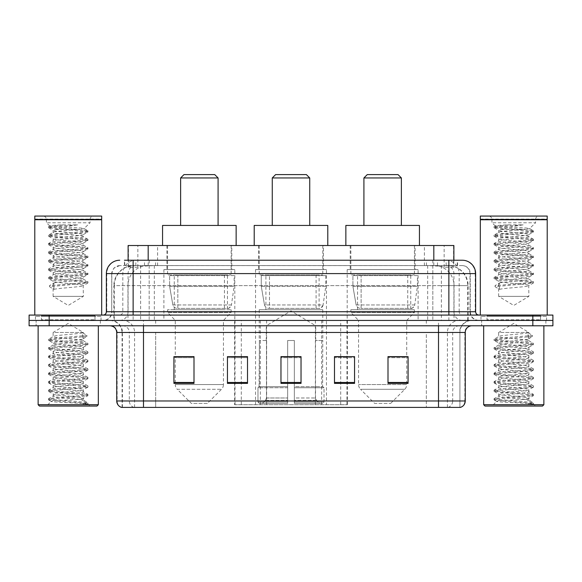 <?xml version="1.0" encoding="UTF-8"?>
<svg xmlns="http://www.w3.org/2000/svg" width="582" height="582" viewBox="0 0 582 582"><rect width="100%" height="100%" fill="white"/><g stroke="black" fill="none" stroke-linecap="round" stroke-linejoin="round"><path stroke-width="0.44" stroke-dasharray="2.91 2.18" d="M234.619 404.723L347.381 404.723L234.619 404.723L234.619 356.759M247.517 356.759L227.446 356.759L227.446 383.385L247.517 383.385L227.446 383.385L247.517 383.385L247.517 356.628L227.446 356.628L227.446 383.385L227.446 356.628L247.517 356.628L247.517 383.385L247.517 356.628L234.619 356.628L234.619 320.435L347.381 320.435L234.619 320.435M418.102 269.59L347.192 269.59L418.102 269.59L418.102 320.435L347.192 320.435L418.102 320.435M347.192 269.59L347.192 320.435M326.458 269.59L255.542 269.59L326.458 269.59L326.458 404.723L255.542 404.723L326.458 404.723M255.542 269.59L255.542 404.723M234.808 269.59L163.898 269.59L234.808 269.59L234.808 320.435L163.898 320.435L234.808 320.435M163.898 269.59L163.898 320.435M447.529 265.581L441.018 265.581L451.014 265.821C453.531 266.571 454.389 267.051 453.574 267.254L444.139 267.254L438.763 266.105L427.69 265.61L154.31 265.61L143.237 266.105L137.861 267.254L128.426 267.254L128.12 260.227L457.568 260.227L133.125 260.227M453.88 245.509L128.12 245.509M449.871 265.661A20.072 20.072 0 0 1 468.132 285.646L468.132 320.435L113.868 320.435L468.132 320.435M128.12 267.123L132.129 265.661L140.982 265.581L134.471 265.581M132.129 265.661A20.072 20.072 0 0 0 113.868 285.646L114.276 285.646L114.276 320.435M231.796 245.509L166.91 245.509L231.796 245.509L231.796 269.59L166.91 269.59L231.796 269.59M166.91 245.509L166.91 269.59M323.447 245.509L258.553 245.509L323.447 245.509L323.447 269.59L258.553 269.59L323.447 269.59M258.553 245.509L258.553 269.59M415.09 245.509L350.204 245.509L415.09 245.509L415.09 269.59L350.204 269.59L415.09 269.59M350.204 245.509L350.204 269.59M453.88 260.227L453.574 267.254L453.574 245.509M140.982 265.581L441.018 265.581M124.432 265.581L457.568 265.581L124.432 265.581L124.432 260.227L135.992 260.227A13.379 13.175 -90 0 0 122.817 273.605L122.817 311.741L106.368 311.741M462.254 265.581L119.746 265.581L462.254 265.581A8.024 8.024 0 0 1 470.285 273.605L470.285 311.741L122.817 311.741A3.346 3.296 90 0 1 119.521 315.08L478.979 315.08L119.521 315.08M106.368 273.605L470.285 273.605L111.715 273.605L111.715 311.741A8.694 8.694 0 0 1 103.021 320.435L478.979 320.435L103.021 320.435M540.525 315.08L487.01 315.08L540.525 315.08L540.525 320.435L487.01 320.435L540.525 320.435L540.525 316.419L487.01 316.419L540.525 316.419M487.01 315.08L487.01 316.419M94.99 315.08L41.475 315.08L94.99 315.08L94.99 320.435L41.475 320.435L94.99 320.435L94.99 316.419L41.475 316.419L94.99 316.419M41.475 315.08L41.475 316.419M532.828 325.789L29.1 325.789L29.1 315.08L552.9 315.08L552.9 320.435L532.828 320.435L552.9 320.435L552.9 325.789L532.828 325.789L532.828 320.435L49.172 320.435L532.828 320.435L532.828 315.08M29.1 320.435L49.172 320.435L29.1 320.435M432.833 260.227L432.833 273.605L475.225 273.605A13.379 13.175 90 0 0 462.05 260.227L135.992 260.227M100.344 320.435L100.344 325.789L36.128 325.789L100.344 325.789L36.128 325.789L100.344 325.789L100.344 320.435L36.128 320.435L36.128 325.789L36.128 320.435L100.344 320.435M545.872 320.435L545.872 325.789L481.656 325.789L545.872 325.789L481.656 325.789L545.872 325.789L545.872 320.435L481.656 320.435L481.656 325.789L481.656 320.435L545.872 320.435M101.013 316.419L35.458 316.419L101.013 316.419L101.013 320.435L35.458 320.435L101.013 320.435M35.458 316.419L35.458 320.435M546.542 316.419L480.987 316.419L546.542 316.419L546.542 320.435L480.987 320.435L546.542 320.435M480.987 316.419L480.987 320.435M121.551 407.4L459.911 407.4L459.911 332.475A12.04 12.04 0 0 1 471.958 320.435L110.042 320.435L471.958 320.435M122.089 407.4L122.089 332.475L465.265 332.475M438.508 325.789L110.042 325.789L438.508 325.789M487.01 320.435L540.525 320.435L487.01 320.435M41.475 320.435L94.99 320.435L41.475 320.435M387.998 356.759L408.069 356.759L408.069 383.385L408.069 356.628L408.069 383.385L387.998 383.385L387.998 356.759L387.998 383.385L408.069 383.385L408.069 356.89L408.069 383.385L408.069 357.69L387.998 357.69L387.998 356.628L387.998 383.385L387.998 356.628L408.069 356.628L387.998 356.628L406.731 356.628L406.731 320.435L358.563 320.435L358.563 384.557A6.693 6.693 0 0 0 360.527 389.293L404.774 389.293L360.527 389.293L374.619 403.384L390.675 403.384L374.619 403.384M334.483 356.759L354.554 356.759L354.554 383.385L354.554 356.628L354.554 383.385L334.483 383.385L334.483 356.759L334.483 383.385L354.554 383.385L354.554 356.89L354.554 383.385L354.554 357.69L334.483 357.69L334.483 356.628L334.483 383.385L334.483 356.628L354.554 356.628L334.483 356.628L347.381 356.628L347.381 320.435M194.002 356.759L173.931 356.759L173.931 383.385L194.002 383.385L194.002 356.628L194.002 383.385L173.931 383.385L173.931 356.759L173.931 383.385L194.002 383.385L194.002 356.89L194.002 383.385L194.002 357.69L173.931 357.69L173.931 383.385L173.931 356.759L173.931 383.385L173.931 357.69L194.002 357.69L194.002 356.628L173.931 356.628L194.002 356.628L175.269 356.628L175.269 320.435L167.572 312.41L231.127 312.41L167.572 312.41L167.572 309.733L231.127 309.733L167.572 309.733M301.032 382.454L301.032 356.628L301.032 383.385L280.968 383.385L280.968 356.759L280.968 383.385L301.032 383.385L301.032 356.89L301.032 383.385L301.032 357.69L280.968 357.69L280.968 383.385L280.968 356.628L301.032 356.628L280.968 356.628L301.032 356.628L301.032 382.454L280.968 382.454M459.591 407.4L460.449 407.4M301.032 357.69L301.032 356.89L301.032 357.69L280.968 357.69L280.968 383.385L301.032 383.385L301.032 357.69M227.446 383.385L227.446 356.89L227.446 357.69L247.517 357.69L247.517 356.89L247.517 357.69L227.446 357.69L227.446 383.385M247.517 383.385L247.517 357.69L247.517 383.385M354.554 357.69L354.554 356.89L354.554 357.69L334.483 357.69L334.483 383.385L354.554 383.385L354.554 357.69M408.069 357.69L408.069 356.89L408.069 357.69L387.998 357.69L387.998 383.385L408.069 383.385L408.069 357.69M301.032 356.759L280.968 356.759M56.003 229.453L76.853 229.475L84.164 228.646C85.758 227.678 48.968 226.791 49.616 225.954C49.783 225.569 54.184 225.205 62.812 224.856L77.602 224.856C68.116 226.216 60.921 227.751 56.003 229.453L53.115 230.305C52.184 231.723 84.281 233.142 83.357 234.553C84.281 235.972 52.184 237.391 53.115 238.802C52.184 240.221 84.281 241.639 83.357 243.05C84.281 244.469 52.184 245.888 53.115 247.299C52.184 248.71 84.281 250.136 83.357 251.548C84.281 252.959 52.184 254.385 53.115 255.796C52.184 257.208 84.281 258.634 83.357 260.045C84.281 261.456 52.184 262.875 53.115 264.293C52.184 265.705 84.281 267.123 83.357 268.542C84.281 269.953 52.184 271.372 53.115 272.791C52.184 274.202 84.281 275.621 83.357 277.032C84.281 278.451 52.184 279.869 53.115 281.281L53.115 296.354L83.357 296.354L53.115 296.354L68.232 305.441L83.357 296.354L83.19 285.726L87.831 283.019L49.521 286.7L49.528 285.638L53.886 282.983L53.886 289.356L49.521 286.7M78.141 399.376C68.858 400.045 50.99 400.714 51.158 401.325C49.463 402.271 87.315 403.137 87.926 403.973L78.097 402.628L58.375 401.209L48.51 399.798L51.158 399.085L78.097 396.96L87.831 395.687L83.357 398.204L83.357 399.376L78.141 399.376L83.357 398.204C84.281 396.786 52.184 395.367 53.115 393.956C52.184 392.537 84.281 391.119 83.357 389.707C84.281 388.289 52.184 386.87 53.115 385.459C52.184 384.047 84.281 382.621 83.357 381.21C84.281 379.799 52.184 378.373 53.115 376.961C52.184 375.55 84.281 374.131 83.357 372.713C84.281 371.301 52.184 369.883 53.115 368.464C52.184 367.053 84.281 365.634 83.357 364.216C84.281 362.804 52.184 361.386 53.115 359.967C52.184 358.556 84.281 357.137 83.357 355.726C84.281 354.307 52.184 352.888 53.115 351.477C52.184 350.058 84.281 348.64 83.357 347.228L83.357 349.353C84.281 347.934 52.184 346.516 53.115 345.104C52.184 343.686 84.281 342.267 83.357 340.856C84.281 339.444 52.184 338.018 53.115 336.607L53.115 332.475L83.357 332.475L68.232 323.388L53.115 332.475L83.357 332.475L83.19 340.666L87.831 343.365L78.097 342.092L51.158 339.968L48.51 339.262L58.375 337.844L86.944 335.436L86.944 336.498L82.579 339.153L82.579 332.78L86.944 335.436M98.336 325.789L38.128 325.789L98.336 325.789M95.659 320.435L40.805 320.435L95.659 320.435A0.669 0.669 0 0 1 94.99 319.765L41.475 319.765L94.99 319.765L94.99 315.75A0.669 0.669 0 0 1 95.659 315.08L40.805 315.08L95.659 315.08M40.805 320.435A0.669 0.669 0 0 0 41.475 319.765L41.475 315.75A0.669 0.669 0 0 0 40.805 315.08M101.683 315.08L34.789 315.08L101.683 315.08M62.812 224.856L48.641 226.449L49.652 225.86L46.422 222.768L46.422 219.421L90.05 219.421L46.422 219.421A3.346 3.346 0 0 0 43.075 216.075L93.389 216.075L43.075 216.075M48.641 226.449L51.158 227.3L78.097 229.424L87.831 230.698L84.114 228.537L90.05 222.768L46.422 222.768L90.05 222.768L90.05 219.421A3.346 3.346 0 0 1 93.389 216.075M87.831 395.687L85.314 394.836L58.375 392.712L48.51 391.3L51.158 390.587L78.097 388.47L87.955 387.052L85.314 386.346L58.375 384.222L48.641 382.949L51.158 382.098L78.097 379.973L87.955 378.555L85.314 377.849L58.375 375.725L48.51 374.306L51.158 373.6L78.097 371.476L87.955 370.057L85.314 369.352L58.375 367.227L48.51 365.809L51.158 365.103L78.097 362.979L87.955 361.56L85.314 360.855L58.375 358.73L48.51 357.319L51.158 356.606L78.097 354.482L87.831 353.209L83.357 355.726L83.357 357.85C84.281 356.431 52.184 355.013 53.115 353.601C52.184 352.183 84.281 350.764 83.357 349.353L87.831 351.863L78.097 350.59L51.158 348.465L48.51 347.76L58.375 346.341L85.314 344.217L87.831 343.365M87.831 353.209L85.314 352.357L58.375 350.233L48.51 348.822L51.158 348.109L78.097 345.984L87.831 344.719L83.357 347.228C84.281 345.81 52.184 344.391 53.115 342.98L53.115 345.104L48.641 347.614M87.831 344.719L85.314 343.86L58.375 341.743L48.641 340.47L53.115 342.98C52.176 341.699 78.214 340.455 82.579 339.153M87.831 361.706L83.357 364.216L83.357 366.34C84.281 364.929 52.184 363.51 53.115 362.091C52.184 360.68 84.281 359.261 83.357 357.85L87.831 360.36L78.097 359.087L51.158 356.962L48.51 356.257L58.375 354.838L85.314 352.714L87.831 351.863M48.641 348.96L53.282 351.666L53.115 353.601L48.641 356.111M87.831 370.203L83.357 372.713L83.357 374.837C84.281 373.426 52.184 372.007 53.115 370.589C52.184 369.177 84.281 367.759 83.357 366.34L87.831 368.857L78.097 367.584L51.158 365.46L48.51 364.747L58.375 363.335L85.314 361.211L87.831 360.36M48.641 357.457L53.282 360.163L53.115 362.091L48.641 364.608M87.831 378.7L83.357 381.21L83.357 383.334C84.281 381.923 52.184 380.497 53.115 379.086C52.184 377.674 84.281 376.248 83.357 374.837L87.831 377.347L78.097 376.074L51.158 373.95L48.51 373.244L58.375 371.833L85.314 369.708L87.831 368.857M48.641 365.954L53.282 368.661L53.115 370.589L48.641 373.098M87.831 387.197L83.357 389.707L83.357 391.832C84.281 390.413 52.184 388.994 53.115 387.583C52.184 386.172 84.281 384.746 83.357 383.334L87.831 385.844L78.097 384.571L51.158 382.447L48.51 381.741L58.375 380.322L85.314 378.198L87.831 377.347M48.641 374.452L53.282 377.151L53.115 379.086L48.641 381.596M87.926 403.973L83.008 403.973C85.474 403.195 86.34 402.409 85.612 401.631L79.574 399.354C71.397 398.27 52.336 397.164 53.115 396.08C52.184 394.661 84.281 393.243 83.357 391.832L87.831 394.341L78.097 393.068L51.158 390.944L48.51 390.238L58.375 388.82L85.314 386.695L87.831 385.844M48.641 382.949L53.282 385.648L53.115 387.583L48.641 390.093M79.88 399.383L83.357 399.376L85.067 401.231L87.831 402.839L78.097 401.565L51.158 399.441L48.641 398.59L58.375 397.317L85.314 395.193L87.831 394.341M48.641 391.446L53.282 394.145L53.115 396.08L48.641 398.59M83.008 403.973L87.955 402.984L87.955 403.973L90.05 406.061L46.422 406.061L90.05 406.061M48.641 399.936L51.201 401.427L46.422 406.061M77.602 224.856L58.375 226.238L48.51 227.657L58.375 229.068L85.314 231.192L87.955 231.898L83.357 234.553L83.357 236.678C84.281 238.096 52.184 239.515 53.115 240.926C52.184 242.345 84.281 243.763 83.357 245.175C84.281 246.586 52.184 248.012 53.115 249.423C52.184 250.835 84.281 252.261 83.357 253.672C84.281 255.083 52.184 256.509 53.115 257.921C52.184 259.332 84.281 260.751 83.357 262.169C84.281 263.581 52.184 264.999 53.115 266.418C52.184 267.829 84.281 269.248 83.357 270.666C84.281 272.078 52.184 273.496 53.115 274.915C52.184 276.326 84.281 277.745 83.357 279.156C84.303 280.437 58.258 281.681 53.886 282.983M48.641 227.795L53.115 230.305L53.115 232.429C52.184 233.848 84.281 235.266 83.357 236.678L87.955 239.333L85.314 240.046L58.375 242.17L48.51 243.582L51.158 244.295L78.097 246.412L87.955 247.83L85.314 248.536L58.375 250.66L48.51 252.079L51.158 252.784L78.097 254.909L87.955 256.327L85.314 257.033L58.375 259.157L48.51 260.576L51.158 261.282L78.097 263.406L87.955 264.825L85.314 265.53L58.375 267.655L48.51 269.073L51.158 269.779L78.097 271.903L87.955 273.322L85.314 274.027L58.375 276.152L48.51 277.563L51.158 278.276L78.097 280.4L87.955 281.812L85.314 282.525L49.528 285.638M87.831 232.043L78.097 233.317L51.158 235.441L48.51 236.147L58.375 237.565L85.314 239.689L87.955 240.395L83.19 243.24L83.357 245.175L87.831 247.685M48.641 236.292L53.282 238.998L53.115 240.926L48.641 243.436M87.831 240.541L78.097 241.814L51.158 243.938L48.51 244.644L58.375 246.062L85.314 248.187L87.955 248.892L83.19 251.737L83.357 253.672L87.831 256.182M48.641 244.789L53.282 247.488L53.115 249.423L48.641 251.933M87.831 249.038L78.097 250.311L51.158 252.435L48.51 253.141L58.375 254.56L85.314 256.684L87.955 257.389L83.19 260.234L83.357 262.169L87.831 264.679M48.641 253.286L53.282 255.985L53.115 257.921L48.641 260.43M87.831 257.535L78.097 258.808L51.158 260.925L48.51 261.638L58.375 263.049L85.314 265.174L87.955 265.887L83.19 268.731L83.357 270.666L87.831 273.176M48.641 261.784L53.282 264.483L53.115 266.418L48.641 268.928M87.831 266.025L78.097 267.298L51.158 269.422L48.51 270.135L58.375 271.547L85.314 273.671L87.955 274.384L83.19 277.228L83.357 279.156L87.831 281.673M48.641 270.274L53.282 272.98L53.115 274.915L48.641 277.425M53.886 289.356C58.331 288.046 84.281 286.817 83.357 285.529C84.281 284.118 52.184 282.699 53.115 281.281L48.641 278.771L58.375 280.044L85.314 282.168L87.831 283.019M76.853 229.475C67.657 230.465 52.504 231.454 53.115 232.429L48.51 235.084L51.158 235.797L78.097 237.922L87.831 239.195M82.579 332.78C78.134 334.097 52.191 335.327 53.115 336.607L48.641 339.117M34.789 216.075L101.683 216.075M34.789 219.087L101.683 219.087M35.124 219.421L101.348 219.421M34.789 219.756L101.683 219.756M38.128 404.723L98.336 404.723M39.467 406.061L96.998 406.061M48.641 340.47L51.158 339.619L86.944 336.498M87.831 274.522L78.097 275.795L51.158 277.92L48.641 278.771M87.831 230.698L85.314 231.549L58.375 233.673L48.641 234.946M272.267 225.445L309.733 225.445L272.267 225.445M266.25 340.506L266.25 325.789L315.75 325.789L291 310.912L266.25 325.789L315.75 325.789L315.75 340.506M315.524 397.986L315.524 340.506L315.524 397.986L316.513 400.351L319.569 403.384L294.347 403.384L322.668 403.384L294.347 403.384L294.347 402.046L324.014 402.046L294.347 402.046L294.347 387.736L324.014 387.736L294.347 387.736L294.347 386.659L322.937 386.659L294.347 386.659L294.347 403.384L322.668 403.384L324.014 402.046L324.014 387.736L322.603 386.659L322.777 340.506L322.603 386.659L324.014 387.736L324.014 402.046L322.668 403.384L319.569 403.384L316.513 400.351L315.524 397.986L294.347 397.986L294.347 403.384L294.347 340.506L294.347 397.986L315.524 397.986M287.654 340.506L294.347 340.506L287.654 340.506L287.654 386.659L259.397 386.659L287.654 386.659L287.654 340.506L287.654 397.986L287.654 340.506L294.347 340.506L294.347 386.659L294.347 340.506L287.654 340.506M266.476 340.506L266.476 397.986L265.487 400.351L262.431 403.384L287.654 403.384L287.654 397.986L287.654 403.384L259.332 403.384L287.654 403.384L287.654 402.046L287.654 403.384L259.332 403.384L257.986 402.046L287.654 402.046L257.986 402.046L257.986 387.736L287.654 387.736L287.654 402.046L287.654 387.736L257.986 387.736L259.063 386.659L287.654 386.659L287.654 387.736L287.654 386.659L259.063 386.659L259.397 340.506L259.397 386.659L257.986 387.736L257.986 402.046L259.332 403.384L262.431 403.384L265.487 400.351L266.476 397.986L266.476 340.506L259.223 340.506L266.476 340.506M259.223 309.733L322.777 309.733L259.223 309.733L259.223 340.506M322.777 309.733L322.777 340.506M265.916 274.944L316.084 274.944L265.916 274.944L265.916 309.733L316.084 309.733L265.916 309.733M316.084 274.944L316.084 309.733M259.223 245.509L322.777 245.509L259.223 245.509L259.223 274.944L322.777 274.944L259.223 274.944M322.777 245.509L322.777 274.944M327.79 245.509L254.21 245.509L327.79 245.509M254.21 225.445L327.79 225.445M322.603 340.506L315.524 340.506L322.603 340.506M272.267 177.947L309.733 177.947M275.613 174.6L306.387 174.6M319.096 275.613L269.481 275.613L319.096 275.613L319.096 308.395L269.473 308.395L319.096 308.395A4.016 4.016 90 0 0 323.075 304.953L264.497 304.953C265.29 307.252 266.949 308.402 269.473 308.395L269.481 275.613L269.481 308.395C266.956 308.409 265.297 307.26 264.497 304.953L261.267 286.315L261.267 275.613L325.789 275.613L325.789 286.315L261.267 286.315L264.497 304.953L323.075 304.953C321.366 307.849 320.042 308.991 319.103 308.395L269.473 308.395L319.103 308.395M325.789 275.613L261.267 275.613L269.481 275.613L261.267 275.613L261.267 286.315L325.789 286.315L323.075 304.953M180.624 225.445L218.083 225.445L180.624 225.445M207.381 403.384L191.325 403.384L177.226 389.293L221.473 389.293L177.226 389.293A6.693 6.693 0 0 1 175.269 384.557L223.437 384.557A6.693 6.693 0 0 1 221.473 389.293L207.381 403.384L191.325 403.384M231.127 309.733L231.127 312.41L223.437 320.435L175.269 320.435L223.437 320.435L223.437 384.557L175.269 384.557L175.269 356.759M174.265 274.944L224.441 274.944L174.265 274.944L174.265 309.733L224.441 309.733L174.265 309.733M224.441 274.944L224.441 309.733M167.572 245.509L231.127 245.509L167.572 245.509L167.572 274.944L231.127 274.944L167.572 274.944M231.127 245.509L231.127 274.944M236.147 245.509L162.56 245.509L236.147 245.509M162.56 225.445L236.147 225.445M180.624 177.947L218.083 177.947M183.963 174.6L214.736 174.6M227.453 308.395L227.446 308.395A4.016 4.016 90 0 0 231.425 304.953L172.847 304.953C173.64 307.252 175.306 308.402 177.823 308.395L177.83 275.613L177.83 308.395C175.313 308.409 173.647 307.26 172.847 304.953L169.624 286.315L169.624 275.613L234.139 275.613L234.139 286.315L169.624 286.315L172.847 304.953L231.425 304.953C229.715 307.849 228.391 308.991 227.453 308.395L177.823 308.395L227.453 308.395L227.446 275.613L177.83 275.613L227.446 275.613M234.139 275.613L169.624 275.613L177.83 275.613L169.624 275.613L169.624 286.315L234.139 286.315L231.425 304.953M363.917 225.445L401.376 225.445L363.917 225.445M390.675 403.384L404.774 389.293A6.693 6.693 0 0 0 406.731 384.557L358.563 384.557L406.731 384.557L406.731 356.759M406.731 320.435L414.428 312.41L350.873 312.41L414.428 312.41L414.428 309.733L350.873 309.733L350.873 312.41L358.563 320.435L406.731 320.435M357.559 274.944L407.735 274.944L357.559 274.944L357.559 309.733L407.735 309.733L357.559 309.733M407.735 274.944L407.735 309.733M350.873 245.509L414.428 245.509L350.873 245.509L350.873 274.944L414.428 274.944L350.873 274.944M414.428 245.509L414.428 274.944M419.44 245.509L345.853 245.509L419.44 245.509M345.853 225.445L419.44 225.445M350.873 309.733L414.428 309.733M363.917 177.947L401.376 177.947M367.264 174.6L398.037 174.6M410.754 308.395L410.747 308.395A4.016 4.016 90 0 0 414.726 304.953L356.14 304.953C356.941 307.252 358.599 308.402 361.124 308.395L361.124 275.613L361.124 308.395C358.607 308.409 356.948 307.26 356.14 304.953L352.918 286.315L352.918 275.613L417.432 275.613L417.432 286.315L352.918 286.315L356.14 304.953L414.726 304.953C413.016 307.849 411.692 308.991 410.754 308.395L361.124 308.395L410.754 308.395L410.747 275.613L361.124 275.613L410.747 275.613M417.432 275.613L352.918 275.613L361.124 275.613L352.918 275.613L352.918 286.315L417.432 286.315L414.726 304.953M501.538 229.453L522.381 229.475L529.693 228.646C531.286 227.678 494.496 226.791 495.144 225.954C495.318 225.569 499.72 225.205 508.341 224.856L523.131 224.856C513.651 226.216 506.449 227.751 501.538 229.453L498.643 230.305C497.719 231.723 529.816 233.142 528.885 234.553C529.816 235.972 497.719 237.391 498.643 238.802C497.719 240.221 529.816 241.639 528.885 243.05C529.816 244.469 497.719 245.888 498.643 247.299C497.719 248.71 529.816 250.136 528.885 251.548C529.816 252.959 497.719 254.385 498.643 255.796C497.719 257.208 529.816 258.634 528.885 260.045C529.816 261.456 497.719 262.875 498.643 264.293C497.719 265.705 529.816 267.123 528.885 268.542C529.816 269.953 497.719 271.372 498.643 272.791C497.719 274.202 529.816 275.621 528.885 277.032C529.816 278.451 497.719 279.869 498.643 281.281L498.643 296.354L528.885 296.354L498.643 296.354L513.768 305.441L528.885 296.354L528.718 285.726L533.359 283.019L495.056 286.7L495.056 285.638L499.421 282.983L499.421 289.356L495.056 286.7M523.669 399.376C514.393 400.045 496.526 400.714 496.693 401.325C494.991 402.271 532.843 403.137 533.454 403.973L523.625 402.628L503.903 401.209L494.045 399.798L496.686 399.085L523.625 396.96L533.359 395.687L528.885 398.204L528.885 399.376L523.669 399.376L528.885 398.204C529.816 396.786 497.719 395.367 498.643 393.956C497.719 392.537 529.816 391.119 528.885 389.707C529.816 388.289 497.719 386.87 498.643 385.459C497.719 384.047 529.816 382.621 528.885 381.21C529.816 379.799 497.719 378.373 498.643 376.961C497.719 375.55 529.816 374.131 528.885 372.713C529.816 371.301 497.719 369.883 498.643 368.464C497.719 367.053 529.816 365.634 528.885 364.216C529.816 362.804 497.719 361.386 498.643 359.967C497.719 358.556 529.816 357.137 528.885 355.726C529.816 354.307 497.719 352.888 498.643 351.477C497.719 350.058 529.816 348.64 528.885 347.228L528.885 349.353C529.816 347.934 497.719 346.516 498.643 345.104C497.719 343.686 529.816 342.267 528.885 340.856C529.816 339.444 497.719 338.018 498.643 336.607L498.643 332.475L528.885 332.475L513.768 323.388L498.643 332.475L528.885 332.475L528.718 340.666L533.359 343.365L523.625 342.092L496.686 339.968L494.045 339.262L503.903 337.844L532.479 335.436L532.472 336.498L528.114 339.153L528.114 332.78L532.479 335.436M543.872 325.789L483.664 325.789L543.872 325.789M541.195 320.435L486.341 320.435L541.195 320.435A0.669 0.669 0 0 1 540.525 319.765L487.01 319.765L540.525 319.765L540.525 315.75A0.669 0.669 0 0 1 541.195 315.08L486.341 315.08L541.195 315.08M486.341 320.435A0.669 0.669 0 0 0 487.01 319.765L487.01 315.75A0.669 0.669 0 0 0 486.341 315.08M547.211 315.08L480.317 315.08L547.211 315.08M508.341 224.856L494.169 226.449L495.187 225.86L491.95 222.768L491.95 219.421L535.578 219.421L491.95 219.421A3.346 3.346 0 0 0 488.611 216.075L538.925 216.075L488.611 216.075M494.169 226.449L496.686 227.3L523.625 229.424L533.359 230.698L529.649 228.537L535.578 222.768L491.95 222.768L535.578 222.768L535.578 219.421A3.346 3.346 0 0 1 538.925 216.075M533.359 395.687L530.842 394.836L503.903 392.712L494.045 391.3L496.686 390.587L523.625 388.47L533.49 387.052L530.842 386.346L503.903 384.222L494.169 382.949L496.686 382.098L523.625 379.973L533.49 378.555L530.842 377.849L503.903 375.725L494.045 374.306L496.686 373.6L523.625 371.476L533.49 370.057L530.842 369.352L503.903 367.227L494.045 365.809L496.686 365.103L523.625 362.979L533.49 361.56L530.842 360.855L503.903 358.73L494.045 357.319L496.686 356.606L523.625 354.482L533.359 353.209L528.885 355.726L528.885 357.85C529.816 356.431 497.719 355.013 498.643 353.601C497.719 352.183 529.816 350.764 528.885 349.353L533.359 351.863L523.625 350.59L496.686 348.465L494.045 347.76L503.903 346.341L530.842 344.217L533.359 343.365M533.359 353.209L530.842 352.357L503.903 350.233L494.045 348.822L496.686 348.109L523.625 345.984L533.359 344.719L528.885 347.228C529.816 345.81 497.719 344.391 498.643 342.98L498.643 345.104L494.169 347.614M533.359 344.719L530.842 343.86L503.903 341.743L494.169 340.47L498.643 342.98C497.705 341.699 523.742 340.455 528.114 339.153M533.359 361.706L528.885 364.216L528.885 366.34C529.816 364.929 497.719 363.51 498.643 362.091C497.719 360.68 529.816 359.261 528.885 357.85L533.359 360.36L523.625 359.087L496.686 356.962L494.045 356.257L503.903 354.838L530.842 352.714L533.359 351.863M494.169 348.96L498.81 351.666L498.643 353.601L494.169 356.111M533.359 370.203L528.885 372.713L528.885 374.837C529.816 373.426 497.719 372.007 498.643 370.589C497.719 369.177 529.816 367.759 528.885 366.34L533.359 368.857L523.625 367.584L496.686 365.46L494.045 364.747L503.903 363.335L530.842 361.211L533.359 360.36M494.169 357.457L498.81 360.163L498.643 362.091L494.169 364.608M533.359 378.7L528.885 381.21L528.885 383.334C529.816 381.923 497.719 380.497 498.643 379.086C497.719 377.674 529.816 376.248 528.885 374.837L533.359 377.347L523.625 376.074L496.686 373.95L494.045 373.244L503.903 371.833L530.842 369.708L533.359 368.857M494.169 365.954L498.81 368.661L498.643 370.589L494.169 373.098M533.359 387.197L528.885 389.707L528.885 391.832C529.816 390.413 497.719 388.994 498.643 387.583C497.719 386.172 529.816 384.746 528.885 383.334L533.359 385.844L523.625 384.571L496.686 382.447L494.045 381.741L503.903 380.322L530.842 378.198L533.359 377.347M494.169 374.452L498.81 377.151L498.643 379.086L494.169 381.596M533.454 403.973L528.536 403.973C531.002 403.195 531.875 402.409 531.14 401.631L525.102 399.354C516.925 398.27 497.865 397.164 498.643 396.08C497.719 394.661 529.816 393.243 528.885 391.832L533.359 394.341L523.625 393.068L496.686 390.944L494.045 390.238L503.903 388.82L530.842 386.695L533.359 385.844M494.169 382.949L498.81 385.648L498.643 387.583L494.169 390.093M525.408 399.383L528.885 399.376L530.595 401.231L533.359 402.839L523.625 401.565L496.686 399.441L494.169 398.59L503.903 397.317L530.842 395.193L533.359 394.341M494.169 391.446L498.81 394.145L498.643 396.08L494.169 398.59M528.536 403.973L533.49 402.984L533.49 403.973L535.578 406.061L491.95 406.061L535.578 406.061M494.169 399.936L496.737 401.427L491.95 406.061M523.131 224.856L503.903 226.238L494.045 227.657L503.903 229.068L530.842 231.192L533.49 231.898L528.885 234.553L528.885 236.678C529.816 238.096 497.719 239.515 498.643 240.926C497.719 242.345 529.816 243.763 528.885 245.175C529.816 246.586 497.719 248.012 498.643 249.423C497.719 250.835 529.816 252.261 528.885 253.672C529.816 255.083 497.719 256.509 498.643 257.921C497.719 259.332 529.816 260.751 528.885 262.169C529.816 263.581 497.719 264.999 498.643 266.418C497.719 267.829 529.816 269.248 528.885 270.666C529.816 272.078 497.719 273.496 498.643 274.915C497.719 276.326 529.816 277.745 528.885 279.156C529.831 280.437 503.786 281.681 499.421 282.983M494.169 227.795L498.643 230.305L498.643 232.429C497.719 233.848 529.816 235.266 528.885 236.678L533.49 239.333L530.842 240.046L503.903 242.17L494.045 243.582L496.686 244.295L523.625 246.412L533.49 247.83L530.842 248.536L503.903 250.66L494.045 252.079L496.686 252.784L523.625 254.909L533.49 256.327L530.842 257.033L503.903 259.157L494.045 260.576L496.686 261.282L523.625 263.406L533.49 264.825L530.842 265.53L503.903 267.655L494.045 269.073L496.686 269.779L523.625 271.903L533.49 273.322L530.842 274.027L503.903 276.152L494.045 277.563L496.686 278.276L523.625 280.4L533.49 281.812L530.842 282.525L495.056 285.638M533.359 232.043L523.625 233.317L496.686 235.441L494.045 236.147L503.903 237.565L530.842 239.689L533.49 240.395L528.718 243.24L528.885 245.175L533.359 247.685M494.169 236.292L498.81 238.998L498.643 240.926L494.169 243.436M533.359 240.541L523.625 241.814L496.686 243.938L494.045 244.644L503.903 246.062L530.842 248.187L533.49 248.892L528.718 251.737L528.885 253.672L533.359 256.182M494.169 244.789L498.81 247.488L498.643 249.423L494.169 251.933M533.359 249.038L523.625 250.311L496.686 252.435L494.045 253.141L503.903 254.56L530.842 256.684L533.49 257.389L528.718 260.234L528.885 262.169L533.359 264.679M494.169 253.286L498.81 255.985L498.643 257.921L494.169 260.43M533.359 257.535L523.625 258.808L496.686 260.925L494.045 261.638L503.903 263.049L530.842 265.174L533.49 265.887L528.718 268.731L528.885 270.666L533.359 273.176M494.169 261.784L498.81 264.483L498.643 266.418L494.169 268.928M533.359 266.025L523.625 267.298L496.686 269.422L494.045 270.135L503.903 271.547L530.842 273.671L533.49 274.384L528.718 277.228L528.885 279.156L533.359 281.673M494.169 270.274L498.81 272.98L498.643 274.915L494.169 277.425M499.421 289.356C503.867 288.046 529.809 286.817 528.885 285.529C529.816 284.118 497.719 282.699 498.643 281.281L494.169 278.771L503.903 280.044L530.842 282.168L533.359 283.019M522.381 229.475C513.186 230.465 498.032 231.454 498.643 232.429L494.045 235.084L496.686 235.797L523.625 237.922L533.359 239.195M528.114 332.78C523.669 334.097 497.719 335.327 498.643 336.607L494.169 339.117M480.317 216.075L547.211 216.075M480.317 219.087L547.211 219.087M480.652 219.421L546.876 219.421M480.317 219.756L547.211 219.756M483.664 404.723L543.872 404.723M485.002 406.061L542.533 406.061M494.169 340.47L496.686 339.619L532.472 336.498M533.359 274.522L523.625 275.795L496.686 277.92L494.169 278.771M533.359 230.698L530.842 231.549L503.903 233.673L494.169 234.946M235.019 404.723L235.019 320.435M128.426 267.254L128.426 245.509M130.986 265.821A20.072 19.766 -90 0 0 114.276 285.646L468.132 285.646L441.367 285.646L441.367 320.435M467.724 320.435L467.724 285.646A20.072 19.766 90 0 0 451.014 265.821M140.633 265.581L140.633 285.646L113.868 285.646L113.868 320.435M427.69 265.61L427.69 320.435M438.763 266.105A20.072 19.766 90 0 1 454.04 285.646L454.04 320.435M154.31 265.61L154.31 320.435M143.237 266.105A20.072 19.766 -90 0 0 127.96 285.646L127.96 320.435M441.367 265.581L441.367 285.646L140.633 285.646L140.633 320.435M148.184 265.625L148.184 260.227M137.861 267.254L137.861 245.509M157.62 265.625L157.62 245.509M424.38 265.625L424.38 245.509M444.139 267.254L444.139 245.509M433.816 265.625L433.816 260.227M266.629 404.723L266.629 320.435M260.343 404.723L260.343 320.435M315.371 404.723L315.371 320.435M321.657 404.723L321.657 320.435M346.981 404.723L346.981 320.435M340.696 404.723L340.696 356.759M340.696 356.628L340.696 320.435M241.304 404.723L241.304 356.759M241.304 356.628L241.304 320.435M144.503 265.581L144.503 260.227M119.746 265.581L113.934 268.069L111.846 272.165L111.715 311.741L448.875 311.741L448.875 265.581M149.167 260.227L149.167 311.741L112.042 311.741A8.694 8.563 90 0 1 103.48 320.435M448.875 320.435L448.875 311.741L470.285 311.741C470.802 317.023 473.697 319.918 478.979 320.435M475.632 311.741L475.225 311.741L475.225 273.605L475.632 273.605M49.172 315.08L49.172 325.789M119.95 260.227A13.379 13.175 -90 0 0 106.775 273.605L106.775 311.741A3.346 3.296 90 0 1 103.48 315.08M446.008 260.227A13.379 13.175 90 0 1 459.183 273.605L459.183 311.741L432.833 311.741L432.833 315.08M478.52 315.08A3.346 3.296 -90 0 1 475.225 311.741L459.183 311.741A3.346 3.296 -90 0 0 462.479 315.08M119.95 265.581A8.024 7.908 -90 0 0 112.042 273.605L432.833 273.605L432.833 311.741L149.167 311.741L149.167 315.08M149.167 265.581L149.167 320.435M135.992 265.581A8.024 7.908 -90 0 0 128.084 273.605L128.084 311.741A8.694 8.563 90 0 1 119.521 320.435M133.125 265.581L133.125 320.435M462.05 265.581A8.024 7.908 90 0 1 469.958 273.605L469.958 311.741A8.694 8.563 -90 0 0 478.52 320.435M446.008 265.581A8.024 7.908 90 0 1 453.916 273.605L453.916 311.741A8.694 8.563 -90 0 0 462.479 320.435M432.833 265.581L432.833 320.435M124.737 265.581L124.737 260.227M135.824 265.581L135.824 260.227M155.59 265.581L155.59 260.227M426.41 265.581L426.41 260.227M446.176 265.581L446.176 260.227M457.263 265.581L457.263 260.227M437.497 265.581L437.497 260.227M447.944 407.4A6.693 6.591 90 0 0 452.687 400.976L155.663 400.976L155.663 332.475L426.337 332.475L426.337 407.4L426.337 332.475L459.591 332.475A12.04 11.858 -90 0 1 471.449 320.435M143.492 407.4L143.492 332.475L122.089 332.475C121.376 325.163 117.36 321.148 110.042 320.435M134.056 407.4A6.693 6.591 -90 0 1 129.313 400.976L129.313 332.475L155.663 332.475L155.663 407.4L155.663 400.976L116.735 400.976M116.735 332.475L129.313 332.475A6.693 6.591 90 0 0 122.729 325.789M121.885 407.4A6.693 6.591 -90 0 1 117.142 400.976L117.142 332.475A6.693 6.591 90 0 0 110.551 325.789M460.115 407.4A6.693 6.591 90 0 0 464.858 400.976L452.687 400.976L452.687 332.475A6.693 6.591 -90 0 1 459.271 325.789M465.265 400.976L464.858 400.976L464.858 332.475A6.693 6.591 -90 0 1 471.449 325.789M155.663 320.435L155.663 325.789M426.337 320.435L426.337 325.789M447.413 407.4L447.413 332.475A12.04 11.858 -90 0 1 459.271 320.435M459.911 407.4L459.911 332.475L143.492 332.475L143.492 320.435M438.508 407.4L438.508 320.435M122.409 407.4L122.409 332.475A12.04 11.858 90 0 0 110.551 320.435M134.588 407.4L134.588 332.475A12.04 11.858 90 0 0 122.729 320.435M247.517 382.454L227.446 382.454M194.002 382.454L173.931 382.454M354.554 382.454L334.483 382.454M408.069 382.454L387.998 382.454M94.99 315.75L41.475 315.75L94.99 315.75M266.476 397.986L287.654 397.986L266.476 397.986M316.513 400.351L294.347 400.351L316.513 400.351M265.487 400.351L287.654 400.351L265.487 400.351M540.525 315.75L487.01 315.75L540.525 315.75M347.381 404.723L347.381 356.759M457.568 265.581L457.568 260.227M48.51 398.735L48.51 399.798M87.955 394.487L87.955 395.549M48.51 390.238L48.51 391.3M87.955 385.99L87.955 387.052M48.51 381.741L48.51 382.803M87.955 377.492L87.955 378.555M48.51 373.244L48.51 374.306M87.955 368.995L87.955 370.057M48.51 364.747L48.51 365.809M87.955 360.498L87.955 361.56M48.51 356.257L48.51 357.319M87.955 352.008L87.955 353.07M48.51 347.76L48.51 348.822M87.955 343.511L87.955 344.573M48.51 339.262L48.51 340.325M48.51 227.657L48.51 226.594M87.955 231.898L87.955 230.836M48.51 236.147L48.51 235.084M87.955 240.395L87.955 239.333M48.51 244.644L48.51 243.582M87.955 248.892L87.955 247.83M48.51 253.141L48.51 252.079M87.955 257.389L87.955 256.327M48.51 261.638L48.51 260.576M87.955 265.887L87.955 264.825M48.51 270.135L48.51 269.073M87.955 274.384L87.955 273.322M48.51 278.625L48.51 277.563M87.955 282.874L87.955 281.812M494.045 398.735L494.045 399.798M533.49 394.487L533.49 395.549M494.045 390.238L494.045 391.3M533.49 385.99L533.49 387.052M494.045 381.741L494.045 382.803M533.49 377.492L533.49 378.555M494.045 373.244L494.045 374.306M533.49 368.995L533.49 370.057M494.045 364.747L494.045 365.809M533.49 360.498L533.49 361.56M494.045 356.257L494.045 357.319M533.49 352.008L533.49 353.07M494.045 347.76L494.045 348.822M533.49 343.511L533.49 344.573M494.045 339.262L494.045 340.325M494.045 227.657L494.045 226.594M533.49 231.898L533.49 230.836M494.045 236.147L494.045 235.084M533.49 240.395L533.49 239.333M494.045 244.644L494.045 243.582M533.49 248.892L533.49 247.83M494.045 253.141L494.045 252.079M533.49 257.389L533.49 256.327M494.045 261.638L494.045 260.576M533.49 265.887L533.49 264.825M494.045 270.135L494.045 269.073M533.49 274.384L533.49 273.322M494.045 278.625L494.045 277.563M533.49 282.874L533.49 281.812"/><path stroke-width="0.87" d="M234.619 356.759L227.446 356.628L227.446 383.385L247.517 383.385L247.517 356.628L227.446 356.628L247.517 356.759M124.432 260.227L133.125 260.227L124.432 260.227L128.12 260.227L128.12 245.509L453.88 245.509L453.88 260.227M119.746 260.227A13.379 13.379 0 0 0 106.368 273.605L106.368 311.741A3.346 3.346 0 0 1 103.021 315.08M462.254 260.227A13.379 13.379 0 0 1 475.632 273.605L133.125 273.605L133.125 260.227L462.05 260.227M475.632 273.605L475.632 311.741C475.836 313.771 476.949 314.884 478.979 315.08M49.172 315.08L29.1 315.08L29.1 320.435L49.172 320.435L29.1 320.435L29.1 325.789L49.172 325.789L49.172 320.435L532.828 320.435L49.172 320.435L49.172 315.08L532.828 315.08L532.828 320.435L552.9 320.435L532.828 320.435L532.828 325.789L49.172 325.789M532.828 325.789L552.9 325.789L552.9 315.08L532.828 315.08M465.265 400.976C465.083 404.184 463.476 406.323 460.449 407.4L438.508 407.4L438.508 400.976L465.265 400.976L465.265 332.475A6.693 6.693 0 0 1 471.958 325.789M438.508 407.4L121.551 407.4A6.693 6.693 0 0 1 116.735 400.976L116.735 332.475C116.335 328.415 114.108 326.182 110.042 325.789M408.069 383.385L408.069 356.628L387.998 356.628L387.998 383.385L408.069 383.385M354.554 383.385L354.554 356.628L334.483 356.628L334.483 383.385L354.554 383.385M194.002 383.385L194.002 356.628L173.931 356.628L173.931 383.385L194.002 383.385M301.032 383.385L301.032 356.628L280.968 356.628L280.968 383.385L301.032 383.385M387.998 356.759L406.731 356.759M175.269 356.759L194.002 356.759M334.483 356.759L347.381 356.759M301.032 356.759L280.968 356.759M96.998 406.061L39.467 406.061L38.128 404.723L98.336 404.723L96.998 406.061M38.128 325.789L38.128 404.723M98.336 325.789L98.336 404.723M34.789 219.756L101.683 219.756L34.789 219.756L34.789 315.08M101.683 219.756L101.683 315.08M101.348 219.421L35.124 219.421M101.683 219.087L101.683 216.075L34.789 216.075L34.789 219.087M272.267 177.947L309.733 177.947L306.387 174.6L275.613 174.6L272.267 177.947L272.267 225.445M309.733 177.947L309.733 225.445M327.79 245.509L327.79 225.445L254.21 225.445L254.21 245.509M180.624 177.947L218.083 177.947L214.736 174.6L183.963 174.6L180.624 177.947L180.624 225.445M218.083 177.947L218.083 225.445M236.147 245.509L236.147 225.445L162.56 225.445L162.56 245.509M363.917 177.947L401.376 177.947L398.037 174.6L367.264 174.6L363.917 177.947L363.917 225.445M401.376 177.947L401.376 225.445M419.44 245.509L419.44 225.445L345.853 225.445L345.853 245.509M542.533 406.061L485.002 406.061L483.664 404.723L543.872 404.723L542.533 406.061M483.664 325.789L483.664 404.723M543.872 325.789L543.872 404.723M480.317 219.756L547.211 219.756L480.317 219.756L480.317 315.08M547.211 219.756L547.211 315.08M546.876 219.421L480.652 219.421M547.211 219.087L547.211 216.075L480.317 216.075L480.317 219.087M148.184 260.227L148.184 245.509M433.816 260.227L433.816 245.509M133.125 315.08L133.125 273.605L106.368 273.605M106.368 311.741L475.632 311.741M448.875 260.227L448.875 315.08M438.508 325.789L438.508 332.475L116.735 332.475M465.265 332.475L438.508 332.475L438.508 400.976L143.492 400.976L143.492 407.4M116.735 400.976L143.492 400.976L143.492 325.789M301.032 382.454L280.968 382.454M247.517 382.454L227.446 382.454M194.002 382.454L173.931 382.454M354.554 382.454L334.483 382.454M408.069 382.454L387.998 382.454"/></g></svg>
